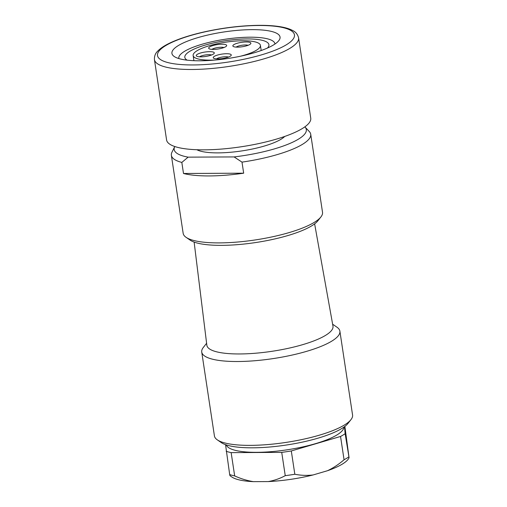 <?xml version="1.0" encoding="UTF-8"?>
<svg xmlns="http://www.w3.org/2000/svg" width="507" height="507" viewBox="0 0 507 507"><rect width="100%" height="100%" fill="white"/><g stroke="black" fill="none" stroke-linecap="round" stroke-linejoin="round"><path stroke-width="0.76" d="M298.591 37.81L310.747 118.169A72.9 17.884 171.4 0 1 301.95 128.759A72.9 17.884 171.4 0 1 222.104 149.014A72.9 17.884 171.4 0 1 166.588 139.97L154.432 59.617C154.28 56.131 155.364 53.305 157.69 51.144C159.978 48.729 163.273 46.403 167.57 44.172C176.62 39.521 188.629 35.477 203.592 32.049C222.224 27.891 240.324 25.661 257.898 25.35C267.005 25.236 274.788 25.756 281.258 26.909C286.144 27.777 290.067 29.038 293.021 30.712C295.809 32.023 297.666 34.394 298.591 37.81A72.9 17.884 171.4 0 1 289.795 48.406A72.9 17.884 171.4 0 1 209.949 68.654A72.9 17.884 171.4 0 1 154.432 59.617M273.444 44.99A54.674 13.41 171.4 0 1 220.38 59.496A54.674 13.41 171.4 0 1 174.193 56.486A54.674 13.41 171.4 0 1 223.98 31.96A54.674 13.41 171.4 0 1 278.793 40.668A54.674 13.41 171.4 0 1 273.444 44.99M187.165 60.168A42.525 10.432 171.4 0 1 184.821 57.399A42.525 10.432 171.4 0 1 225.304 40.731A42.525 10.432 171.4 0 1 268.913 44.686A42.525 10.432 171.4 0 1 267.487 48.026M274.946 44.033A48.596 11.921 -8.6 0 0 225.083 39.254A48.596 11.921 -8.6 0 0 178.863 58.565M223.929 47.557A6.68 1.641 -8.6 0 0 218.137 47.474A6.68 1.641 -8.6 0 0 212.237 49.173A6.68 1.641 -8.6 0 0 211.939 49.369M211.527 54.997A6.68 1.641 -8.6 0 0 205.734 54.914A6.68 1.641 -8.6 0 0 199.834 56.613A6.68 1.641 -8.6 0 0 199.536 56.809M228.492 57.063A6.68 1.641 -8.6 0 0 222.7 56.974A6.68 1.641 -8.6 0 0 216.793 58.679A6.68 1.641 -8.6 0 0 216.495 58.875M248.107 45.294A6.68 1.641 -8.6 0 0 242.308 45.205A6.68 1.641 -8.6 0 0 236.408 46.91A6.68 1.641 -8.6 0 0 236.11 47.107M209.771 46.853A9.113 2.237 171.4 0 1 220.856 44.248A9.113 2.237 171.4 0 1 226.483 46.055A9.113 2.237 171.4 0 1 218.016 49.027A9.113 2.237 171.4 0 1 209.055 48.691A9.113 2.237 171.4 0 1 209.771 46.853M197.375 54.293A9.113 2.237 171.4 0 1 208.453 51.689A9.113 2.237 171.4 0 1 214.081 53.495A9.113 2.237 171.4 0 1 205.614 56.467A9.113 2.237 171.4 0 1 196.653 56.131A9.113 2.237 171.4 0 1 197.375 54.293M214.334 56.359A9.113 2.237 171.4 0 1 225.419 53.755A9.113 2.237 171.4 0 1 231.046 55.561A9.113 2.237 171.4 0 1 222.579 58.527A9.113 2.237 171.4 0 1 213.612 58.197A9.113 2.237 171.4 0 1 214.334 56.359M233.949 44.591A9.113 2.237 171.4 0 1 245.027 41.986A9.113 2.237 171.4 0 1 250.661 43.792A9.113 2.237 171.4 0 1 242.194 46.758A9.113 2.237 171.4 0 1 233.226 46.429A9.113 2.237 171.4 0 1 233.949 44.591M240.419 56.233A34.02 8.346 -8.6 0 0 260.414 45.37A34.02 8.346 -8.6 0 0 234.507 41.156A34.02 8.346 -8.6 0 0 197.242 50.605A34.02 8.346 -8.6 0 0 193.142 55.548A34.02 8.346 -8.6 0 0 215.45 60.01M344.487 426.691L345.147 433.7L349.076 457.789L344.861 426.412M327.573 470.692C333.435 467.872 338.936 464.228 344.063 459.754L340.546 436.464L291.303 450.957L294.827 474.248C300.816 475.452 306.9 475.686 313.085 474.958L327.573 470.692A60.751 14.899 171.4 0 0 348.068 459.418L349.076 457.789M253.399 481.65L268.279 481.58C274.306 480.503 279.959 478.532 285.245 475.667L281.721 452.377L231.148 452.624L234.671 475.915C240.812 478.722 247.055 480.636 253.399 481.65A60.751 14.899 171.4 0 1 231.845 476.998L230.045 475.756M230.096 475.363C230.102 476.06 229.963 475.794 229.684 474.571L225.545 444.664M229.684 474.571A66.823 16.395 -8.6 0 0 234.671 475.915M226.166 451.274A66.823 16.395 -8.6 0 0 231.148 452.624M285.245 475.667A66.823 16.395 -8.6 0 0 294.827 474.248M281.721 452.377A66.823 16.395 -8.6 0 0 291.303 450.957M344.063 459.754A66.823 16.395 -8.6 0 0 348.664 456.991M340.546 436.464A66.823 16.395 -8.6 0 0 345.147 433.7M313.085 474.958A60.751 14.899 171.4 0 1 268.279 481.58M226.28 444.912A59.534 14.602 -8.6 0 0 256.719 452.326A59.534 14.602 -8.6 0 0 336.667 435.114A59.534 14.602 -8.6 0 0 343.892 427.128M284.738 136.44A46.777 11.477 171.4 0 1 218.042 152.88A46.777 11.477 171.4 0 1 196.83 149.73M350.964 419.644L347.973 423.44A66.214 16.243 171.4 0 1 341.503 428.675A66.214 16.243 171.4 0 1 277.234 446.249A66.214 16.243 171.4 0 1 221.293 442.605L217.313 439.861A69.858 17.137 -8.6 0 0 276.328 443.707A69.858 17.137 -8.6 0 0 344.139 425.17A69.858 17.137 -8.6 0 0 350.964 419.644A69.858 17.137 -8.6 0 0 352.568 415.018L339.886 331.166A69.858 17.137 171.4 0 1 331.458 341.319A69.858 17.137 171.4 0 1 254.939 360.724A69.858 17.137 171.4 0 1 201.735 352.061A69.858 17.137 171.4 0 1 203.332 347.434L206.603 343.277M194.13 242.08L206.843 345.223A63.787 15.647 -8.6 0 0 255.23 353.252A63.787 15.647 -8.6 0 0 325.298 335.52A63.787 15.647 -8.6 0 0 332.979 326.147L314.625 223.86M201.735 352.061L214.417 435.912A69.858 17.137 -8.6 0 0 217.313 439.861M332.636 324.22L336.99 327.218A69.858 17.137 171.4 0 1 339.886 331.166M234.101 156.923A66.823 16.395 -8.6 0 0 304.961 126.972L309.283 131.522A70.467 17.289 171.4 0 1 310.721 134.254A70.467 17.289 171.4 0 1 241.997 162.126L234.101 156.923L188.141 157.145L181.823 162.424A70.467 17.289 171.4 0 1 171.366 155.332A70.467 17.289 171.4 0 1 171.93 152.296L174.712 146.669A66.823 16.395 -8.6 0 0 188.141 157.145M171.366 155.332L183.166 233.359A70.467 17.289 -8.6 0 0 186.088 237.339A70.467 17.289 -8.6 0 0 219.385 242.897A70.467 17.289 -8.6 0 0 320.906 216.952A70.467 17.289 -8.6 0 0 322.522 212.287L310.721 134.254M241.997 162.126L243.671 173.191A70.467 17.289 -8.6 0 1 183.502 173.483L181.823 162.424M320.906 216.952L317.914 220.748A66.823 16.395 171.4 0 1 221.648 245.356A66.823 16.395 171.4 0 1 190.068 240.084L186.088 237.339M183.502 173.483L243.671 173.191M286.1 44.927A69.256 16.991 -8.6 0 0 224.398 28.278A69.256 16.991 -8.6 0 0 167.449 62.456A69.256 16.991 -8.6 0 0 286.1 44.927M261.194 50.516L260.414 45.37M193.915 60.688L193.142 55.548"/></g></svg>
